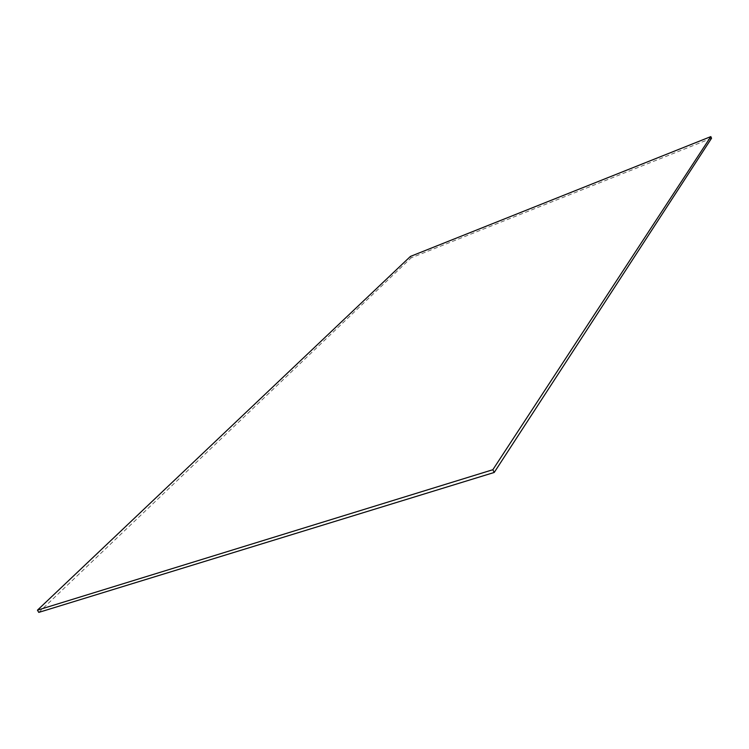 <?xml version="1.0" encoding="UTF-8"?>
<svg xmlns="http://www.w3.org/2000/svg" width="749" height="749" viewBox="0 0 749 749"><rect width="100%" height="100%" fill="white"/><g stroke="black" fill="none" stroke-linecap="round" stroke-linejoin="round"><path stroke-width="0.56" stroke-dasharray="3.75 2.81" d="M410.433 256.42L411.154 257.862L711.55 138.247M38.77 612.392L411.154 257.862"/><path stroke-width="1.12" d="M410.433 256.42L710.829 136.608L492.851 469.717L37.45 610.163L410.433 256.42M710.829 136.608L711.55 138.247L494.218 472.46L492.851 469.717M37.45 610.163L38.77 612.392L494.218 472.46"/></g></svg>
